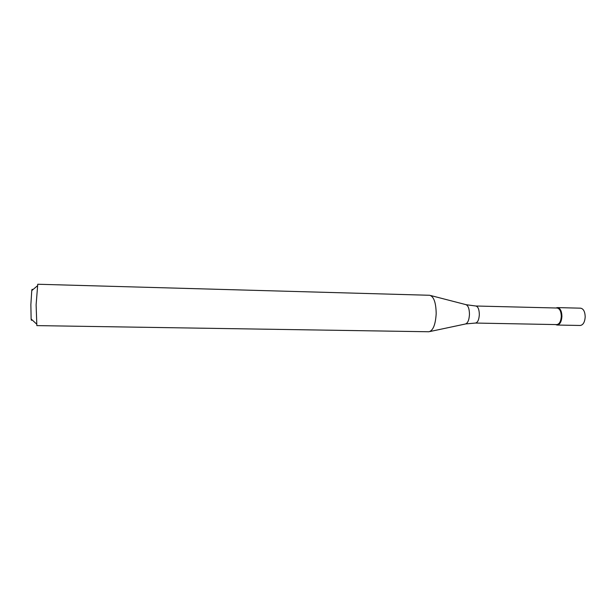 <?xml version="1.0" encoding="UTF-8"?>
<svg xmlns="http://www.w3.org/2000/svg" width="616" height="616" viewBox="0 0 616 616"><rect width="100%" height="100%" fill="white"/><g stroke="black" fill="none" stroke-linecap="round" stroke-linejoin="round"><path stroke-width="0.92" d="M557.141 325.04L580.241 325.471C583.144 325.017 584.8 322.16 585.2 316.894C585.008 311.658 583.483 308.747 580.618 308.177L557.526 307.6C560.275 308.177 561.746 311.103 561.923 316.385C561.53 321.691 559.936 324.57 557.141 325.04L556.009 324.74C559.328 325.51 561.299 322.722 561.923 316.385C561.561 310.064 559.713 307.215 556.379 307.846L557.526 307.6M561.299 316.378C561.13 311.357 559.736 308.57 557.126 308.023L475.822 306.006C478.039 306.552 479.217 309.417 479.34 314.576C479.002 319.766 477.7 322.591 475.444 323.054L556.756 324.594C559.413 324.155 560.922 321.413 561.299 316.378M428.821 331.755L428.921 331.755C433.102 330.653 435.527 324.601 436.19 313.598C435.982 302.641 433.826 296.535 429.722 295.28L37.753 284.245L36.113 304.828L36.852 325.61L428.821 331.755M32.471 290.005C32.255 288.873 32.017 289.073 31.755 290.606L30.862 304.735L31.131 318.996C31.331 320.543 31.562 320.751 31.816 319.627M429.945 331.531L465.242 324.039C467.698 323.4 469.107 320.174 469.469 314.36C469.346 308.57 468.083 305.305 465.673 304.574L430.73 295.541M475.822 306.006L466.25 304.72M465.827 323.916L475.444 323.054M31.131 318.996L36.406 323.862M31.755 290.606L37.237 285.978"/></g></svg>
